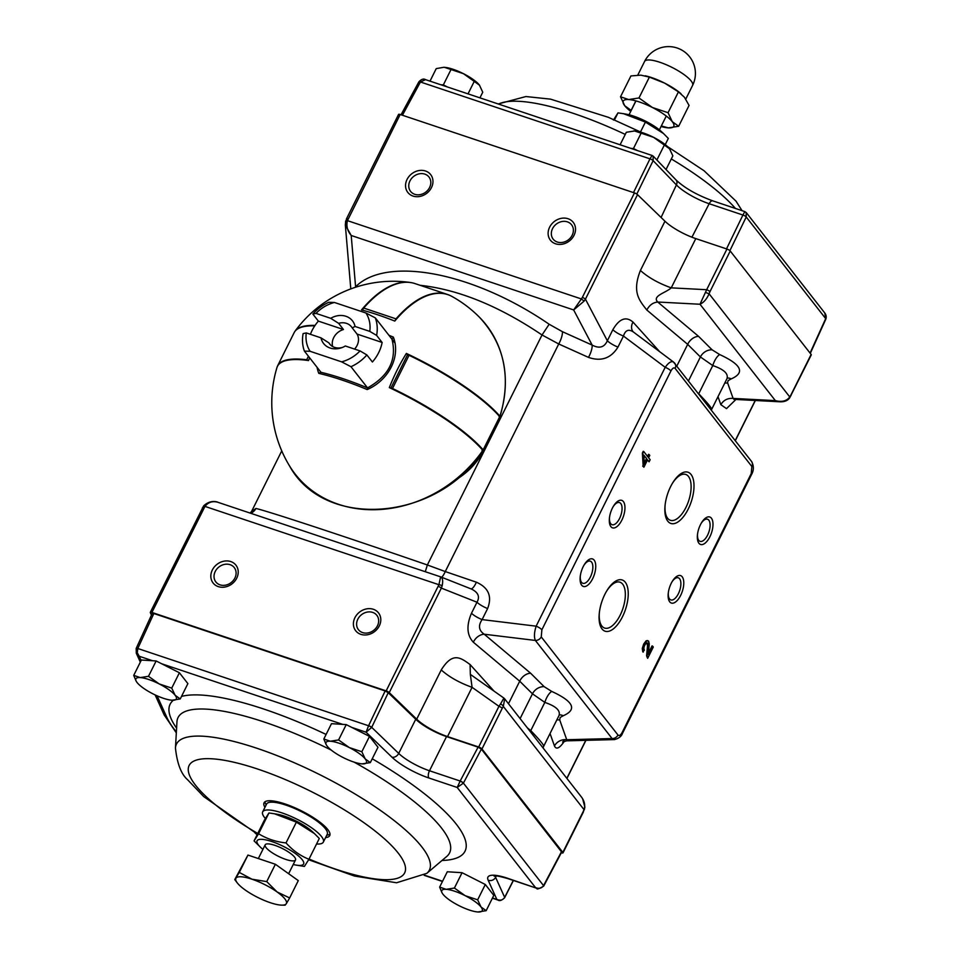 <?xml version="1.0" encoding="UTF-8"?>
<svg xmlns="http://www.w3.org/2000/svg" width="960" height="960" viewBox="0 0 960 960"><rect width="100%" height="100%" fill="white"/><g stroke="black" fill="none" stroke-linecap="round" stroke-linejoin="round"><path stroke-width="1.44" d="M284.7 804.696A25.416 6.576 26.5 0 1 315.804 820.212M266.16 804.9A36.708 9.492 26.5 0 1 264.996 801.756M330.012 834.18A36.708 9.492 26.5 0 1 326.808 835.128M264.948 807.336A36.708 9.492 26.5 0 1 264.048 802.812A36.708 9.492 26.5 0 1 301.128 810.696A36.708 9.492 26.5 0 1 329.748 835.56A36.708 9.492 26.5 0 1 325.596 837.576M460.116 781.164L460.176 781.032A2.82 0.696 27.9 0 1 463.44 783.06L463.404 783.132A2.82 0.636 -152.9 0 0 460.116 781.164L457.2 787.464L428.904 777.996A33.888 8.76 26.5 0 1 391.956 757.176L366.072 732.204L368.604 725.688A2.82 0.672 25.5 0 1 371.712 727.356L371.64 727.488A2.82 0.636 -153.1 0 0 368.568 725.76L137.796 648.504L137.268 652.776L139.224 656.256L136.272 653.184L136.212 648.672A2.82 0.696 24.6 0 1 136.176 648.432A2.82 0.696 24.6 0 1 137.796 648.504L153.84 613.524L385.164 690.96L388.248 692.7L371.712 727.356L398.712 753.42L415.74 719.244L388.248 692.7M351.804 727.428L366.072 732.204L371.64 727.488M498.324 900.168L496.836 899.412L488.16 880.2A33.888 8.76 26.5 0 1 507.216 878.136L536.796 888.3C536.604 889.632 538.896 888.912 543.696 886.116A2.82 0.756 -151.4 0 0 543.552 885.624L463.404 783.132L457.2 787.464L535.512 887.604C539.028 888.972 541.704 888.312 543.552 885.624L543.588 885.552A2.82 0.696 27.9 0 1 543.744 886.02A2.82 0.696 27.9 0 1 543.708 886.056M504.336 897.924A2.82 0.768 -151.6 0 0 504.6 897.768A2.82 0.768 -151.6 0 0 504.6 897.504C502.764 900.18 500.172 900.828 496.836 899.412L492.492 897.96M428.904 777.996A5.652 2.604 -71.5 0 1 429.492 770.76L446.532 736.584L478.092 747.144L481.38 749.124L561.684 852.084M152.256 613.692L153.84 613.524M446.532 736.584A28.236 7.308 26.5 0 1 415.74 719.244M643.932 455.244L644.184 464.232L646.848 458.892L643.932 455.244M649.044 454.488L649.776 455.412L648.612 457.752L650.148 459.708L649.104 461.796L647.568 459.828L643.896 467.208L643.164 466.284L642.852 453.204L643.716 451.488L647.88 456.816L649.044 454.488M646.848 458.892L643.476 455.04M643.164 466.284L642.384 453.048L643.236 451.332M649.104 461.796L647.1 459.672M643.704 464.076L646.368 458.736M647.412 456.66L648.564 454.32L649.296 455.256M643.548 466.776L642.684 466.116M647.88 654.264L652.044 645.9L652.812 646.884M647.364 657.792L646.584 655.752L647.52 645.84L646.896 642.888M643.284 652.068L642.756 648.6L644.184 644.172L646.656 640.92L648.612 641.124L649.272 643.896L648.348 654.42L652.524 646.068L653.292 647.04L647.664 658.332C646.956 655.956 647.076 651.852 648 645.996C648.768 638.316 642.012 646.992 644.424 650.064L642.804 651.912L642.276 648.444L643.704 644.004L646.176 640.764L647.748 640.596M691.068 474.48A27.012 12.444 -71.5 0 1 682.836 517.464A27.012 12.444 -71.5 0 1 665.064 505.464A27.012 12.444 -71.5 0 1 672.564 483.072A27.012 12.444 -71.5 0 1 691.068 474.48M625.296 582.24A27.012 12.444 -71.5 0 1 617.064 625.224A27.012 12.444 -71.5 0 1 599.292 613.236A27.012 12.444 -71.5 0 1 606.792 590.832A27.012 12.444 -71.5 0 1 625.296 582.24M711.42 518.208A14.496 6.684 -71.5 0 1 706.992 541.272A14.496 6.684 -71.5 0 1 697.452 534.84A14.496 6.684 -71.5 0 1 701.484 522.816A14.496 6.684 -71.5 0 1 711.42 518.208M682.2 576.792A14.496 6.684 -71.5 0 1 677.784 599.856A14.496 6.684 -71.5 0 1 668.244 593.424A14.496 6.684 -71.5 0 1 672.276 581.4A14.496 6.684 -71.5 0 1 682.2 576.792M623.376 501.564A14.496 6.684 -71.5 0 1 618.96 524.64A14.496 6.684 -71.5 0 1 609.42 518.196A14.496 6.684 -71.5 0 1 613.452 506.172A14.496 6.684 -71.5 0 1 623.376 501.564M594.168 560.148A14.496 6.684 -71.5 0 1 589.752 583.224A14.496 6.684 -71.5 0 1 580.212 576.78A14.496 6.684 -71.5 0 1 584.232 564.756A14.496 6.684 -71.5 0 1 594.168 560.148M665.136 504.816A24.192 11.148 108.5 0 0 670.38 520.296A24.192 11.148 108.5 0 0 685.932 507.432A24.192 11.148 108.5 0 0 688.488 476.46A24.192 11.148 108.5 0 0 685.74 474.432A24.192 11.148 108.5 0 0 672.228 483.636M599.364 612.588A24.192 11.148 108.5 0 0 604.608 628.068A24.192 11.148 108.5 0 0 620.16 615.192A24.192 11.148 108.5 0 0 622.716 584.22A24.192 11.148 108.5 0 0 619.968 582.192A24.192 11.148 108.5 0 0 606.456 591.396M697.536 534.168A11.676 5.376 108.5 0 0 700.092 541.344A11.676 5.376 108.5 0 0 707.592 535.14A11.676 5.376 108.5 0 0 708.828 520.188A11.676 5.376 108.5 0 0 707.496 519.204A11.676 5.376 108.5 0 0 701.136 523.404M668.328 592.752A11.676 5.376 108.5 0 0 670.884 599.928A11.676 5.376 108.5 0 0 678.384 593.712A11.676 5.376 108.5 0 0 679.62 578.772A11.676 5.376 108.5 0 0 678.288 577.788A11.676 5.376 108.5 0 0 671.928 581.976M609.504 517.524A11.676 5.376 108.5 0 0 612.06 524.7A11.676 5.376 108.5 0 0 619.56 518.496A11.676 5.376 108.5 0 0 620.796 503.544A11.676 5.376 108.5 0 0 619.464 502.572A11.676 5.376 108.5 0 0 613.104 506.76M580.296 576.108A11.676 5.376 108.5 0 0 582.84 583.284A11.676 5.376 108.5 0 0 590.352 577.08A11.676 5.376 108.5 0 0 591.588 562.128A11.676 5.376 108.5 0 0 590.256 561.144A11.676 5.376 108.5 0 0 583.896 565.344M541.248 636.912A5.652 4.8 142 0 1 535.368 640.44C533.94 637.176 534.192 632.412 536.136 626.172A5.652 1.464 26.5 0 1 541.872 629.796L541.248 636.912L617.964 735.012C619.188 736.128 620.592 735.288 622.152 732.468A5.652 1.464 26.5 0 1 622.464 733.392L751.524 474.54A5.652 1.464 26.5 0 0 751.224 473.616L751.848 466.5A5.652 4.8 -38 0 0 751.536 461.436C753.96 465.888 753.96 470.256 751.524 474.54M617.964 735.012A5.652 4.8 142 0 1 612.096 738.552L566.736 739.728L566.652 740.832L562.62 742.056L564.54 739.644M614.712 739.572L612.096 738.552L535.368 640.44L484.236 634.224A11.292 8.592 130 0 0 473.34 642.216C466.884 635.244 466.26 625.584 471.48 613.26A11.292 2.916 -153.5 0 0 482.112 619.596C478.044 625.584 478.752 630.456 484.236 634.224L530.616 673.212A11.292 8.592 130 0 0 519.72 681.204L532.464 693.816A11.292 9.516 140.7 0 1 544.14 686.664L551.76 691.428A11.292 4.188 111.5 0 0 544.824 702.408C556.008 706.224 560.724 710.628 558.96 715.644L559.344 714.612M673.956 362.496A5.652 4.8 142 0 1 674.82 363.324A5.652 4.8 142 0 1 675.12 368.4C673.896 367.284 672.504 368.124 670.932 370.944A5.652 1.464 -153.5 0 0 665.196 367.308C668.508 362.652 671.268 360.888 673.464 362.004L673.584 362.088M673.464 362.004L633.216 331.86C628.512 328.86 625.26 330.264 623.472 336.06A11.292 2.916 26.5 0 1 612.84 329.736C619.308 318.624 626.016 316.068 632.964 322.056L659.616 351.624M633.192 331.836A11.292 8.304 138 0 1 632.964 322.056M470.676 588.768L471.312 589.008C478.224 592.332 480.108 596.736 476.988 602.232A11.292 2.916 -153.5 0 0 487.608 608.556L482.112 619.596L536.136 626.172L665.196 367.308L623.472 336.06L617.964 347.1A11.292 2.916 26.5 0 1 607.344 340.776C604.38 347.388 599.316 348.828 592.164 345.096L562.416 331.68A11.292 3.588 114.3 0 1 558.732 343.98L542.028 334.98L549.168 324.252L562.416 331.68M617.964 347.1C610.992 358.332 601.164 361.764 588.48 357.384A11.292 3.588 114.3 0 0 592.164 345.096L573.66 309.948L581.388 298.956L347.448 220.644L400.176 114.492A2.82 0.732 26.5 0 0 398.568 114.408A2.82 0.732 26.5 0 0 398.592 114.66M420.096 285.288C458.52 289.512 499.164 306.084 542.028 334.98L427.356 564.972L445.272 571.56A11.292 3.324 108.9 0 1 441.708 577.272M356.004 287.1A11.292 9.924 46.9 0 0 355.596 286.776C386.808 255.576 473.688 272.4 549.168 324.252M711.36 410.052L711.672 409.356C711.66 407.892 707.34 402.696 698.724 393.756L712.776 365.556C723.96 369.372 728.676 373.776 726.912 378.792L727.284 377.76M564.408 741.18C559.596 748.284 556.296 749.88 554.472 745.98A11.292 10.236 160.4 0 1 566.736 739.728L559.728 719.976A11.292 10.236 160.4 0 0 556.812 719.952M559.428 714.888A11.292 8.7 -106.3 0 1 563.256 715.74L560.148 717.48L559.728 719.976M558.96 715.644L543.72 746.208C543.708 744.744 539.388 739.548 530.772 730.608L544.824 702.408L532.464 693.816L520.116 718.572M470.892 588.84A11.292 3.324 108.9 0 0 476.388 582.204L445.272 571.56L558.732 343.98L588.48 357.384M425.28 571.716L427.356 564.972C346.068 536.904 269.136 511.536 255.948 508.464L251.52 511.548L281.748 450.9M250.824 513.312A11.292 11.124 99.6 0 0 255.948 508.464M584.1 301.116L585.432 299.16A2.82 0.732 -153.5 0 0 582.348 297.42L581.388 298.956L584.1 301.116L573.66 309.948L351.204 235.476L345.336 225.024L345.636 221.292A2.82 0.984 15.1 0 1 345.636 221.076A2.82 0.984 15.1 0 1 347.448 220.644C346.104 225.864 347.364 230.808 351.204 235.476L355.596 286.776M346.488 219.168A2.82 0.732 26.5 0 1 346.464 218.904A2.82 0.732 26.5 0 1 348.072 218.988M217.776 502.248L217.752 502.236C212.52 500.82 208.26 502.212 204.972 506.4L438.912 584.712L440.628 576.852L217.776 502.248L440.808 576.912C442.692 577.992 443.136 580.968 442.128 585.876A2.82 0.984 -164.9 0 0 438.912 584.712L386.172 690.876A2.82 0.732 26.5 0 1 389.256 692.604L416.688 719.184A28.236 7.308 26.5 0 0 447.528 736.572L478.668 747A2.82 0.732 26.5 0 1 481.968 748.968L562.848 852.396A2.82 0.732 26.5 0 1 563.004 852.864A2.82 0.732 26.5 0 1 561.396 852.78L561.324 852.756M438.276 586.368A2.82 0.732 -153.5 0 1 441.36 588.108L442.128 585.876M203.664 506.04L204.972 506.4L151.908 612.444L386.172 690.876M202.428 508.116A2.82 0.732 26.5 0 1 202.404 507.852A2.82 0.732 26.5 0 1 204.012 507.936M582.348 297.42L634.452 192.912A2.82 0.732 26.5 0 1 637.536 194.652L664.968 221.232A28.236 7.308 26.5 0 0 695.796 238.608L726.948 249.036A2.82 0.732 26.5 0 1 730.236 251.016L811.128 354.444A2.82 0.732 26.5 0 1 811.272 354.912L789.732 397.752A2.82 1.308 -145.7 0 0 789.768 396.96C786.672 401.076 781.872 402.3 775.356 400.62L780.864 401.832M504.492 698.628L581.724 797.376C584.628 801.552 585.396 805.644 584.016 809.64L583.284 812.196A2.82 0.732 -153.5 0 0 583.128 811.728L562.848 852.396M504.696 698.844L503.316 706.452A2.82 1.308 34.3 0 0 500.52 703.968L498.948 706.32L472.08 687.324C459.336 682.74 449.064 676.944 441.24 669.936C452.676 651.648 460.38 657.516 470.088 664.548L470.328 674.328L472.08 687.324L447.528 736.572M504.636 698.796L503.892 698.1L500.52 703.968M470.592 674.556L503.904 698.088M583.128 811.728L584.016 809.64L503.316 706.452L502.248 708.3A2.82 0.732 -153.5 0 0 498.948 706.32L478.668 747M527.376 727.86L530.772 730.608A11.292 3.168 -48 0 0 530.172 731.436M727.368 378.036A11.292 8.7 -106.3 0 1 731.208 378.888L728.1 380.628L727.56 382.74L733.104 398.412L734.52 399.42M724.764 383.1A11.292 10.236 160.4 0 1 727.668 383.124M676.884 365.976L687.672 344.352L700.404 356.964L712.776 365.556A11.292 4.188 111.5 0 1 719.712 354.576C741.504 364.608 745.332 372.708 731.208 378.888M735.9 399.504L726.504 408.624L720.84 404.664C723.576 400.104 727.668 398.016 733.104 398.412L775.356 400.62L699.996 304.248L657.732 302.028C652.992 302.52 649.356 305.196 646.836 310.032C638.736 299.808 632.1 291.78 640.404 270.468C648.228 277.476 658.5 283.272 671.244 287.856C665.724 292.92 651.84 295.908 657.732 302.028L698.568 336.348A11.292 8.592 130 0 0 687.672 344.352L646.836 310.032M705.66 292.5L709.08 293.772C706.836 298.98 703.812 302.472 699.996 304.248L706.668 289.716A2.82 0.732 26.5 0 1 709.956 291.684L730.236 251.016M709.956 291.684L709.08 293.772L789.768 396.96L790.848 395.112A2.82 0.732 26.5 0 1 790.992 395.58M151.464 615.108L150.324 612.624A2.82 0.732 26.5 0 1 150.3 612.36A2.82 0.732 26.5 0 1 151.908 612.444M568.08 218.736A14.496 12.312 142 0 1 569.268 241.068A14.496 12.312 142 0 1 548.136 234A14.496 12.312 142 0 1 568.08 218.736M425.496 171A14.496 12.312 142 0 1 426.696 193.344A14.496 12.312 142 0 1 405.564 186.264A14.496 12.312 142 0 1 425.496 171M634.452 192.912L400.176 114.492M572.184 235.236A11.676 9.912 -38 0 0 571.548 224.76A11.676 9.912 -38 0 0 567.384 221.856A11.676 9.912 -38 0 0 554.124 226.212A11.676 9.912 -38 0 0 553.164 239.136A11.676 9.912 -38 0 0 557.328 242.04A11.676 9.912 -38 0 0 572.184 235.236M429.6 187.5A11.676 9.912 -38 0 0 428.976 177.024A11.676 9.912 -38 0 0 424.812 174.12A11.676 9.912 -38 0 0 411.552 178.476A11.676 9.912 -38 0 0 410.592 191.4A11.676 9.912 -38 0 0 414.756 194.304A11.676 9.912 -38 0 0 429.6 187.5M487.524 441.696C481.392 458.244 470.604 471.084 455.16 480.216M373.356 609.288A14.496 12.312 142 0 1 374.544 631.62A14.496 12.312 142 0 1 353.412 624.552A14.496 12.312 142 0 1 373.356 609.288M230.772 561.564A14.496 12.312 142 0 1 231.972 583.896A14.496 12.312 142 0 1 210.84 576.816A14.496 12.312 142 0 1 230.772 561.564M377.46 625.788A11.676 9.912 -38 0 0 376.836 615.312A11.676 9.912 -38 0 0 372.672 612.408A11.676 9.912 -38 0 0 359.4 616.764A11.676 9.912 -38 0 0 358.44 629.688A11.676 9.912 -38 0 0 362.604 632.592A11.676 9.912 -38 0 0 377.46 625.788M234.888 578.052A11.676 9.912 -38 0 0 234.252 567.576A11.676 9.912 -38 0 0 230.088 564.684A11.676 9.912 -38 0 0 216.828 569.04A11.676 9.912 -38 0 0 215.868 581.964A11.676 9.912 -38 0 0 220.032 584.856A11.676 9.912 -38 0 0 234.888 578.052M137.1 682.548A22.584 5.844 26.5 0 1 136.992 682.404L137.1 682.548A22.584 5.844 -153.5 0 0 152.976 693.864A22.584 5.844 26.5 0 0 171.984 700.236L180.24 698.952L187.884 683.616L179.4 672.756L156.144 660.96L141.372 660.024L133.728 675.372L136.08 681.024M136.992 682.404L136.992 682.404A22.584 5.844 26.5 0 1 140.232 677.58L133.728 675.372M171.984 700.236A22.584 5.844 26.5 0 0 172.812 700.26A22.584 5.844 26.5 0 0 175.116 695.268L171.744 688.104L159.252 683.952L148.488 676.308L140.232 677.58A22.584 5.844 26.5 0 1 159.252 683.952A22.584 5.844 26.5 0 1 175.116 695.268L180.24 698.952M171.744 688.104L179.4 672.756M148.488 676.308L156.144 660.96M327.204 746.184A22.584 5.844 26.5 0 1 327.096 746.04L327.204 746.184A22.584 5.844 -153.5 0 0 343.08 757.512A22.584 5.844 26.5 0 0 362.088 763.872L370.332 762.6L377.988 747.252L369.492 736.392L346.236 724.608L331.476 723.672L323.832 739.008L326.172 744.66M327.096 746.04L327.096 746.04A22.584 5.844 26.5 0 1 330.336 741.228L323.832 739.008M362.088 763.872A22.584 5.844 26.5 0 0 362.916 763.908L362.964 763.908A22.584 5.844 26.5 0 0 365.22 758.916L361.848 751.74L349.344 747.588L338.592 739.944L330.336 741.228A22.584 5.844 26.5 0 1 349.344 747.588A22.584 5.844 26.5 0 1 365.22 758.916L370.332 762.6M361.848 751.74L369.492 736.392M338.592 739.944L346.236 724.608M254.808 832.692A22.584 5.844 -153.5 0 0 257.148 834.696M443.016 894.276A22.584 5.844 26.5 0 1 442.908 894.144L443.016 894.276A22.584 5.844 -153.5 0 0 458.892 905.604A22.584 5.844 26.5 0 0 477.9 911.976L486.156 910.692L493.8 895.356L485.304 884.496L462.06 872.7L447.288 871.764L439.644 887.112L441.984 892.764M442.908 894.144L442.908 894.132A22.584 5.844 26.5 0 1 446.148 889.32L439.644 887.112M477.9 911.976A22.584 5.844 26.5 0 0 478.728 912A22.584 5.844 26.5 0 0 481.032 907.008L477.66 899.832L465.168 895.68L454.404 888.048L446.148 889.32A22.584 5.844 26.5 0 1 465.168 895.68A22.584 5.844 26.5 0 1 481.032 907.008L486.156 910.692M477.66 899.832L485.304 884.496M454.404 888.048L462.06 872.7M479.94 97.848L482.748 92.208L479.376 85.032A22.584 5.844 -153.5 0 0 463.5 73.704L479.484 85.176A22.584 5.844 26.5 0 1 479.676 85.44M444.492 67.344L463.5 73.704A22.584 5.844 -153.5 0 0 444.492 67.344A22.584 5.844 -153.5 0 0 443.664 67.308L436.236 68.616L430.008 81.132M440.772 84.732L443.352 84.9L447.42 86.952M451.008 69.552L443.352 84.9M474.264 81.348L468.024 93.852M666.036 169.524L672.852 155.844L669.48 148.668A22.584 5.844 -153.5 0 0 653.604 137.352L669.588 148.812A22.584 5.844 26.5 0 1 669.78 149.076M620.1 144.768L626.34 132.264L634.596 130.98L653.604 137.352A22.584 5.844 -153.5 0 0 634.596 130.98A22.584 5.844 -153.5 0 0 633.768 130.956A22.584 5.844 -153.5 0 0 633.576 130.956M633.768 130.956L634.596 130.98M630.876 148.368L633.456 148.536L637.524 150.6M641.112 133.2L633.456 148.536M664.368 144.984L656.88 159.984M630.732 111.384A28.236 7.308 26.5 0 1 624.744 105.756A28.236 7.308 26.5 0 1 624.6 105.576A28.236 7.308 26.5 0 1 628.668 99.552A28.236 7.308 26.5 0 1 652.428 107.508L668.052 112.704L672.264 121.668L678.66 126.276L668.34 127.872L662.076 126.168M678.66 126.276L689.064 105.42L684.444 97.26L678.444 91.848L664.596 83.1L649.38 77.112L640.836 75.144L630.924 75.936L620.52 96.792L628.668 99.552L638.976 97.968L652.428 107.508A28.236 7.308 26.5 0 1 672.264 121.668A28.236 7.308 26.5 0 1 669.384 127.908A28.236 7.308 26.5 0 1 668.34 127.872A28.236 7.308 26.5 0 1 661.056 126.504M669.384 127.908L668.34 127.872M620.52 96.792L624.744 105.756L631.14 110.364L635.856 100.896M681.048 93.744L680.196 93.036A28.236 7.308 -153.5 0 0 664.596 83.1A28.236 7.308 -153.5 0 0 645.948 75.96L645.192 75.78M649.38 77.112L638.976 97.968M678.444 91.848L668.052 112.704M285.12 905.112L286.296 903.72A28.236 7.308 26.5 0 0 277.104 891.96A28.236 7.308 26.5 0 0 251.928 879.192L239.292 872.424L234.768 879.588L247.944 855.072L275.376 864.264L298.296 880.608L289.644 897.96L277.104 891.96L266.736 881.604L251.928 879.192A28.236 7.308 -153.5 0 0 235.944 878.184A28.236 7.308 26.5 0 0 237.216 882.816L234.78 879.6M237.216 882.816A28.236 7.308 26.5 0 0 245.136 889.944A28.236 7.308 26.5 0 0 270.312 902.7A28.236 7.308 26.5 0 0 282 905.148A28.236 7.308 26.5 0 0 286.296 903.72L289.644 897.96M266.736 881.604L275.376 864.264M239.292 872.424L247.944 855.072M825.864 319.068C826.524 316.86 826.176 314.844 824.808 313.032L825.696 318.624A2.82 0.696 -155.6 0 1 825.864 319.068L810.288 353.376M746.148 212.472L746.22 216.996A2.82 0.828 -154.1 0 0 742.932 215.028L744.816 211.596L712.728 200.844A5.652 2.604 108.5 0 0 709.164 203.724L742.932 215.028L726.504 248.892M653.16 156.12L653.136 160.656A2.82 0.828 -154 0 0 649.98 158.844L652.068 155.472L653.316 156.276M425.544 79.632L420.444 81.996A2.82 0.768 -151.6 0 0 418.848 81.888C421.356 79.188 423.588 78.444 425.544 79.644L652.068 155.472M262.908 849.384A25.992 6.72 26.5 0 1 260.94 847.68A25.992 6.72 26.5 0 1 269.46 840.804A25.992 6.72 26.5 0 1 302.22 859.704A25.992 6.72 26.5 0 1 295.788 865.056A25.992 6.72 26.5 0 1 293.232 864.504M295.788 865.056L304.404 866.424L308.94 859.26C300.336 855.84 292.692 850.392 286.02 842.916C275.88 841.86 266.736 838.8 258.588 833.724L254.064 840.888L260.94 847.68M314.436 833.568L312.42 831.696A25.992 6.72 -153.5 0 0 277.572 814.32L274.452 813.768L296.376 822.144L314.436 833.58L319.296 838.488L308.94 859.26M254.064 840.888L264.408 820.116L268.944 812.964L274.452 813.768M296.376 822.144L286.02 842.916M268.944 812.964L258.588 833.724M285.864 859.44A16.944 4.38 -153.5 0 0 289.932 852.996A16.944 4.38 -153.5 0 0 265.236 844.728A16.944 4.38 -153.5 0 0 285.864 859.44M663.48 133.5L661.452 131.628A25.992 6.72 -153.5 0 0 626.604 114.252L623.496 113.688L645.42 122.076L663.48 133.5L668.328 138.42L665.244 144.612M613.452 120.048L617.988 112.884L623.496 113.7M640.5 131.952L645.42 122.076M614.496 119.88L617.988 112.884M265.356 818.484A33.888 8.76 26.5 0 1 262.68 811.884A33.888 8.76 26.5 0 1 310.848 827.28A33.888 8.76 26.5 0 1 323.328 842.112A33.888 8.76 26.5 0 1 316.56 843.972M323.328 842.112L327.216 834.3A33.888 8.76 -153.5 0 0 314.736 819.468A33.888 8.76 -153.5 0 0 266.58 804.072L262.68 811.884M309.636 357.804A111.528 51.396 -71.5 0 0 308.532 360.552L306.684 359.76A119.856 30.996 -153.5 0 0 277.632 365.796A119.856 30.996 -153.5 0 0 277.164 366.96M314.748 325.872A119.856 30.996 -153.5 0 0 294.18 332.604L277.632 365.796M390.9 388.344L392.496 388.488A119.856 30.996 26.5 0 1 483.156 449.88L482.796 450.276M407.508 355.248L409.044 355.284A119.856 30.996 26.5 0 1 499.704 416.688L499.5 417.096M395.304 320.424A1.692 0.78 -71.5 0 1 396 318.864A119.856 55.236 -71.5 0 1 447.384 294.432A119.856 55.236 -71.5 0 1 450.768 295.836M362.976 310.32A1.692 0.78 -71.5 0 1 363.684 308.04A119.856 55.236 -71.5 0 1 415.068 283.608L447.384 294.432M482.004 450.612L482.856 450.348A121.188 102.888 142 0 1 289.5 465.864C324.576 530.388 437.64 521.292 482.976 450.684M367.5 387.936L367.56 387.924C350.52 380.844 334.908 375.612 320.736 372.252L318.792 373.368A117.564 30.396 26.5 0 1 367.188 389.568L367.692 388.104M367.5 387.924C388.908 375.936 397.068 359.688 391.98 339.168L393.348 337.092A117.564 30.396 -153.5 0 0 388.896 335.256M407.508 354.9L406.368 353.424A111.528 51.396 108.5 0 0 393.948 376.752A111.528 51.396 108.5 0 0 389.328 387.6A119.796 30.984 26.5 0 1 482.856 450.348M406.368 353.424A119.796 30.984 26.5 0 1 499.896 416.184L499.044 416.448M411.516 282.696A119.796 55.2 -71.5 0 0 409.944 282.432A119.796 55.2 -71.5 0 0 361.5 309.924A111.528 28.836 26.5 0 1 394.776 321.06A119.796 55.2 -71.5 0 1 452.184 296.568A121.416 121.416 0 0 1 479.496 317.292A121.188 102.888 142 0 1 499.896 416.184M315.048 325.416A119.796 30.984 -153.5 0 0 295.2 330.972A119.796 30.984 -153.5 0 0 294.84 331.512M308.532 360.552A119.796 30.984 -153.5 0 0 276.948 367.596A121.416 121.416 0 0 0 289.5 465.864M316.008 313.392L312.852 314.076A39.528 33.564 -38 0 1 328.752 302.304L334.44 302.472A33.888 28.764 -38 0 0 316.008 313.392L330.72 318.312A18.348 15.576 142 0 1 355.068 326.472L369.78 331.392A33.888 28.764 -38 0 0 365.964 313.02L334.44 302.472M395.064 343.14L375.324 317.892L365.964 313.02M367.548 387.9L350.976 366.708L341.616 361.848L310.092 351.288L304.416 351.12L320.976 372.312M369.78 331.392L376.62 335.412A39.528 33.564 -38 0 0 375.324 317.892M350.976 366.708A39.528 33.564 -38 0 0 366.876 354.948L360.048 350.916L345.336 345.996A18.348 15.576 142 0 1 341.532 347.772A18.348 15.576 142 0 1 320.988 337.848L306.276 332.916A33.888 28.764 -38 0 0 310.092 351.288M341.616 361.848A33.888 28.764 -38 0 0 360.048 350.916M342.42 347.436A13.884 11.784 142 0 1 329.616 343.932A13.884 11.784 142 0 1 328.884 342.864L320.988 337.848M328.884 342.864L330.468 344.892M304.416 351.12A39.528 33.564 -38 0 1 303.12 333.6L306.276 332.916M354.552 349.08A13.884 11.784 -38 0 0 357.072 345.468A13.884 11.784 -38 0 0 357.048 334.068L382.128 342.468L376.62 335.412M366.876 354.948L372.396 361.992A39.528 33.564 -38 0 0 378.648 352.692A39.528 33.564 -38 0 0 382.128 342.468M330.72 318.312L338.628 323.34A13.884 11.784 142 0 1 351.48 326.832A13.884 11.784 142 0 1 352.212 327.888L355.068 326.472M352.212 327.888L357.048 334.068M338.628 323.34L343.452 329.52L318.372 321.12L312.852 314.076M343.452 329.52A13.884 11.784 -38 0 0 332.652 346.536M310.416 334.308A39.528 33.564 142 0 1 318.372 321.12M391.956 757.176A5.652 4.212 -46 0 0 398.712 753.42A28.236 7.308 26.5 0 0 429.492 770.76L460.176 781.032L478.092 747.144M141.144 660.492L139.224 656.256L152.604 660.744M161.7 663.78L342.708 724.38M176.328 732.864L164.112 714.804A5.652 5.196 -24.3 0 0 166.824 717.36L157.104 695.832M176.376 731.952A169.788 43.908 26.5 0 1 166.824 717.36M507.216 878.136A5.652 2.604 108.5 0 0 507.852 878.604L536.856 888.312M442.56 881.244L424.452 875.184M488.16 880.2A5.652 5.196 -24.3 0 0 495.6 877.32A28.236 7.308 26.5 0 1 495.216 875.976M513.288 880.428L504.66 897.372L495.6 877.32L496.272 875.988M368.604 725.688L385.164 690.96M463.44 783.06L481.38 749.124M543.588 885.552L561.528 851.616M308.652 859.752L354.468 876.048L396.564 882.768L426.804 873.36L446.82 856.392A151.692 39.228 -153.5 0 0 354.084 762.12M331.26 750.108A151.692 39.228 -153.5 0 0 264.432 722.1A151.692 39.228 -153.5 0 0 176.952 721.848L175.452 748.044C177.132 763.548 181.152 774.084 187.512 779.652L203.748 796.608L257.4 834.192M181.512 696.408A164.748 42.612 26.5 0 1 263.952 709.104A164.748 42.612 26.5 0 1 326.1 734.448M372.24 758.784A164.748 42.612 26.5 0 1 442.008 860.472M176.592 728.136A164.748 42.612 26.5 0 1 173.34 700.26M309.048 859.032A120.408 31.14 -153.5 0 0 403.428 861.156A120.408 31.14 -153.5 0 0 266.52 772.152A120.408 31.14 -153.5 0 0 195.564 785.268A120.408 31.14 -153.5 0 0 257.76 833.472M426.804 873.36A141.288 36.54 -153.5 0 0 387.012 815.136A141.288 36.54 -153.5 0 0 256.932 748.284A141.288 36.54 -153.5 0 0 175.452 748.044M622.152 732.468L751.224 473.616M751.848 466.5L675.12 368.4M541.872 629.796L670.932 370.944M612.84 329.736L607.344 340.776L585.432 299.16L637.536 194.652M550.044 733.524L554.472 745.98M563.256 715.74C577.38 709.56 573.552 701.46 551.76 691.428M544.14 686.664L530.616 673.212M508.5 703.716L519.72 681.204L473.34 642.216M471.48 613.26L476.988 602.232L441.36 588.108L389.256 692.604M487.608 608.556C492.288 596.412 488.544 587.628 476.388 582.204M735.228 440.58L755.208 400.512M585.78 740.34L566.844 778.32M441.24 669.936L416.688 719.184M470.088 664.548L494.064 691.14M688.512 380.832L700.404 356.964A11.292 9.516 140.7 0 1 712.092 349.812L719.712 354.576M712.092 349.812L698.568 336.348M726.948 249.036L706.668 289.716L671.244 287.856L695.796 238.608M640.404 270.468L664.968 221.232M720.84 404.664L717.996 396.672M790.848 395.112L811.128 354.444M502.248 708.3L481.968 748.968M691.164 81A26.82 6.936 26.5 0 1 692.592 85.404A26.82 26.82 0 0 0 680.556 49.428A26.82 26.82 0 0 0 644.58 61.464A26.82 6.936 26.5 0 1 665.676 64.476A26.82 6.936 26.5 0 1 691.164 81M498.516 104.064A141.288 36.54 26.5 0 1 625.26 134.424M671.304 158.952A141.288 36.54 26.5 0 1 735.42 208.44M729.9 250.656L746.22 216.996L825.696 318.624L810.06 353.088M712.728 200.844C696.792 194.988 684.54 187.992 675.948 179.868A5.652 4.416 136.2 0 1 676.416 184.92A29.28 7.572 -153.5 0 0 709.164 203.724L691.92 237.204M636.804 194.076L653.136 160.656L676.416 184.92L661.08 217.464M402.432 115.236L420.444 81.996L649.98 158.844L633.492 192.588M306.684 359.76L308.436 356.256M409.044 355.284L392.496 388.488M499.704 416.688L483.156 449.88M363.684 308.04L396 318.864M318.792 373.368A41.808 35.496 142 0 1 317.076 367.32M393.348 337.092A41.808 35.496 142 0 1 387.84 372.744A41.808 35.496 142 0 1 367.188 389.568M152.22 613.452L136.176 648.432L136.284 653.184L140.328 662.136M164.112 714.804L155.136 694.932M498.048 900.084L492.384 898.188M442.452 881.472L424.2 875.352M494.088 876.108C495.792 876.54 492.3 874.212 507.852 878.604M504.6 897.768C501.708 900.468 499.512 901.224 498 900.06M513.42 880.464L504.672 897.648M561.672 852.096L543.744 886.02M614.412 739.584C618.756 738.456 621.444 736.392 622.464 733.392M673.476 362.016L751.536 461.436M250.008 513.036L251.52 511.548M350.796 288.9L345.324 224.928M398.568 114.408L346.464 218.904L345.348 225.024M471.324 589.008L440.628 576.852M150.3 612.36L203.652 505.86C211.752 498.24 219.792 503.088 217.752 502.236M735.324 440.7L755.352 400.512M585.936 740.328L566.928 778.44M582.576 798.636L584.868 807.06L584.304 809.796M543.72 746.208L543.048 747.9M780.324 401.82C784.74 401.892 787.872 400.536 789.732 397.752M780.132 401.808L733.848 399.348M583.284 812.196L563.004 852.864M614.4 739.596L566.652 740.832M726.912 378.792L711.672 409.356M685.764 99.108L692.592 85.404M637.776 75.12L644.58 61.464M635.952 100.932L629.04 114.78M666.276 116.04L659.388 129.852M265.188 844.824L258.336 858.552M295.512 859.944L288.636 873.72M282 905.148L285.168 905.16M498.192 103.956L525.948 96.54L550.56 99.144L608.328 117.3L641.16 132.288M667.572 146.616L704.028 170.724L736.02 201.156L742.056 210.672M824.856 313.092L746.328 212.664M744.804 211.596L746.34 212.7M675.948 179.868L653.304 156.252M418.848 81.888L401.04 114.768M407.424 354.972L390.864 388.164M499.836 417.012L483.288 450.204M409.944 282.432A121.416 121.416 0 0 0 295.2 330.972M479.496 317.292C504.528 344.388 511.368 377.448 500.028 416.484"/></g></svg>

